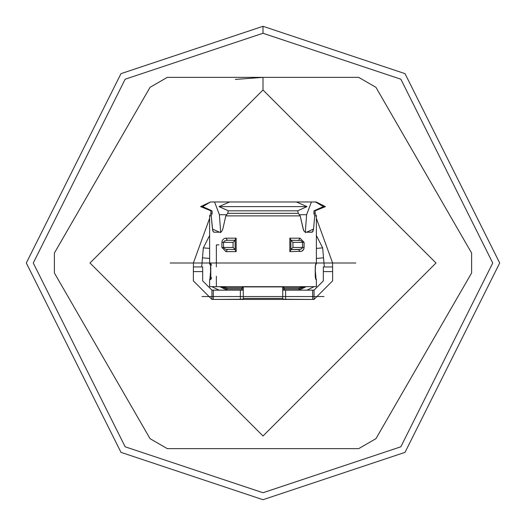 <?xml version="1.0" encoding="UTF-8"?>
<svg xmlns="http://www.w3.org/2000/svg" width="526" height="526" viewBox="0 0 526 526"><rect width="100%" height="100%" fill="white"/><g stroke="black" fill="none" stroke-linecap="round" stroke-linejoin="round"><path stroke-width="0.79" d="M284.224 286.67L282.797 287.873L284.224 286.67M243.203 287.873L241.776 286.67L243.203 287.873M170.174 263L355.826 263L170.174 263M304.199 299.432L221.801 299.432M209.624 218.303L193.384 263L193.496 266.945M201.997 296.539L324.003 296.539M332.504 266.945L332.616 263L316.376 218.303M296.493 201.971L229.507 201.971M263 89.999L436.001 263L263 436.001L89.999 263L263 89.999L436.001 263L263 436.001L89.999 263L263 89.999L263 77.355L358.679 77.355L167.321 77.355L263 77.355L263 89.999L89.999 263L263 436.001L436.001 263L263 89.999M394.658 119.744L452.925 220.67M443.273 203.943L404.284 136.412M448.106 313.674L375.932 438.684L448.08 313.726M263 77.355L235.359 79.426L263 77.355L167.321 77.355L150.068 87.316L54.382 253.039L150.068 87.316L54.382 253.039L54.382 272.961L150.068 438.684L54.382 272.961L150.068 438.684L167.321 448.645L358.679 448.645L167.321 448.645L358.679 448.645L375.932 438.684L471.618 272.961L471.618 253.039L375.932 87.316L358.679 77.355L375.932 87.316M167.321 448.645L150.068 438.684M54.382 272.961L54.382 253.039M150.068 87.316L167.321 77.355M471.618 253.039L471.618 272.961M375.932 438.684L358.679 448.645M263 26.3L263 33.263L400.845 79.209L492.737 263L400.845 446.791L263 492.737L125.155 446.791L33.263 263L125.155 79.209L263 33.263L125.155 79.209L33.263 263L125.155 446.791L263 492.737L400.845 446.791L492.737 263L400.845 79.209L263 33.263L400.845 79.209L492.737 263L400.845 446.791L263 492.737L125.155 446.791L33.263 263L125.155 79.209L263 33.263L263 26.3L120.98 73.64L26.3 263L120.98 452.36L263 499.7L120.98 452.36L26.3 263L120.98 73.64L263 26.3L405.02 73.64L499.7 263L405.02 452.36L263 499.7L405.02 452.36L499.7 263L405.02 73.64L263 26.3L120.98 73.64L26.3 263L120.98 452.36L263 499.7M209.624 248.417L203.345 247.864L202.477 257.819L209.624 258.45L202.477 257.819L203.345 247.864L209.624 248.417M202.477 257.819L201.675 266.945M210.748 271.857L210.525 272.337L210.748 271.857M316.376 235.503L322.655 247.864L324.325 266.945L323.523 257.819L316.376 258.45L323.523 257.819L322.655 247.864L316.376 248.417L322.655 247.864L316.376 235.503M315.475 272.337L315.252 271.857L315.475 272.337M284.224 288.991L298.972 288.991L298.972 287.827L284.224 287.827L284.224 290.148L284.224 288.991L282.725 288.991L284.224 288.991L284.224 287.827L298.972 287.827L298.972 288.991L284.224 288.991M298.972 290.148L298.972 288.991L298.972 290.148L306.217 286.67L298.972 290.148M227.028 287.827L241.776 287.827L241.776 290.148L241.776 288.991L227.028 288.991L227.028 290.148L219.783 286.67L227.028 290.148L227.028 288.991L243.275 288.991L241.776 288.991L241.776 287.827L227.028 287.827L227.028 288.991L221.347 286.67L227.028 288.991L227.028 287.827L223.182 286.67L227.028 287.827M240.369 290.148L243.275 290.148L240.369 290.148L240.369 299.255L243.275 299.13L243.275 298.4L282.725 298.4L282.725 299.13L285.631 299.255L285.631 290.148L314.055 290.148L312.687 290.148L312.687 299.432L211.945 299.432L213.313 299.432L213.313 290.148L240.369 290.148L211.945 290.148L213.313 290.148L213.313 299.432L240.369 299.255L240.369 290.148M282.725 290.148L285.631 290.148L282.725 290.148M223.734 299.432L241.776 299.432M284.224 299.432L302.266 299.432M314.055 299.432L312.687 299.432L314.055 299.432L314.055 290.148L314.055 299.432L332.616 280.871L332.616 271.587L332.616 280.871L314.055 299.432M254.683 299.432L271.317 299.432M332.616 266.945L332.616 271.587L323.332 271.587L323.332 266.945L332.616 266.945L323.332 266.945L323.332 280.871L323.332 271.587L332.616 271.587L332.616 266.945M323.332 280.871L314.055 290.148L323.332 280.871M315.995 278.28L315.252 269.759L315.995 278.28M314.154 286.67L306.901 290.148L314.154 286.67M211.945 290.148L211.945 299.432L211.945 290.148L202.668 280.871L202.668 271.587L193.384 271.587L193.384 280.871L211.945 299.432L193.384 280.871L193.384 266.945L202.668 266.945L202.668 280.871L211.945 290.148L202.668 280.871M193.384 271.587L202.668 271.587L202.668 266.945L193.384 266.945L193.384 280.871M210.005 278.28L210.748 269.759L210.005 278.28M219.099 290.148L211.846 286.67L219.099 290.148M243.275 287.9L241.776 287.827M284.224 287.827L282.725 287.9M304.653 286.67L298.972 288.991L304.653 286.67M302.818 286.67L298.972 287.827L302.818 286.67M285.631 290.148L285.631 299.255L312.687 299.432L312.687 290.148L285.631 290.148M203.352 247.838L209.624 235.503L203.345 247.864M243.275 286.9L282.725 286.9L282.725 298.4L282.725 286.9L243.275 286.9L243.275 298.4L243.275 286.9M282.725 299.13L282.725 298.4L243.275 298.4L243.275 299.13L233.748 299.432L292.252 299.432L282.725 299.13M315.252 267.872L315.252 275.302L315.252 266.511L315.804 263.809L316.376 263.697L316.376 215.89L316.376 263.697L315.804 263.809L315.252 266.511L315.225 276.163L315.442 265.019M315.436 277.735L316.376 279.477L316.376 286.67L316.376 279.477L315.738 279.234L315.225 276.163L315.738 279.234L316.376 279.477L315.436 277.735M214.266 201.971L296.401 201.971L229.599 201.971L219.02 206.613L306.98 206.613L219.02 206.613L228.337 210.821L297.663 210.821L306.98 206.613L296.401 201.971L316.139 201.971L315.495 201.971L323.352 206.613L325.423 206.613L316.139 201.971L325.423 206.613L323.352 206.613L314.029 210.821L313.831 213.326L315.094 213.326L313.831 213.326L314.752 215.89L316.376 215.89L315.094 213.326L316.376 215.89L314.752 215.89L313.516 229.066L312.385 232.091L305.968 232.209L304.238 231.361L303.18 229.066L300.188 215.89L225.812 215.89L222.82 229.066L221.63 231.499L220.032 232.209L214.095 232.209L213.523 232.025L212.682 230.303L211.248 215.89L209.624 215.89L211.248 215.89L212.169 213.326L210.906 213.326L210.893 210.821L200.577 206.613L210.893 210.821L211.971 210.821L202.648 206.613L200.577 206.613L202.648 206.613L210.505 201.971L200.577 206.613M214.549 201.971L219.395 214.72L220.71 232.742L219.395 214.72L226.68 214.72L219.395 214.72L214.549 201.971L210.505 201.971L202.648 206.613L211.971 210.821L210.893 210.821L210.906 213.326L212.169 213.326L211.971 210.821L212.169 213.326L211.248 215.89L212.484 229.066L219.421 232.163L212.484 229.066L213.037 231.361L214.095 232.209L220.032 232.209L221.63 231.499L222.82 229.066L225.812 215.89L300.188 215.89L298.281 213.326L227.719 213.326L225.812 215.89L227.719 213.326L298.281 213.326L297.663 210.821L228.337 210.821L227.719 213.326L228.337 210.821L219.02 206.613L229.599 201.971L214.549 201.971M305.29 232.742L306.605 214.72L299.32 214.72L306.605 214.72L311.451 201.971L296.401 201.971L306.98 206.613L297.663 210.821L298.281 213.326L300.188 215.89L303.574 230.303L304.238 231.361L305.968 232.209L311.905 232.209L312.891 231.499L313.516 229.066L314.752 215.89L313.831 213.326L314.029 210.821L315.107 210.821L314.029 210.821L323.352 206.613L315.495 201.971L311.451 201.971L306.605 214.72L305.29 232.742M218.908 244.899L216.364 244.899L216.364 266.932M216.364 276.242L216.364 286.67L316.376 286.67L209.624 286.67L209.624 279.477L210.564 277.735M289.826 251.632L289.826 238.173L300.07 238.173L304.1 242.348L303.962 248.594L302.963 250.455L301.76 251.296L289.826 251.632L301.76 251.296L303.574 249.6L304.1 247.45L302.489 247.45L302.489 242.348L292.936 242.348L292.936 247.45L302.489 247.45L292.936 247.45L290.845 249.541L300.241 249.37L301.99 248.528L302.489 247.45L301.398 248.956L298.617 249.541L300.07 251.632L298.617 249.541L290.845 249.541L292.936 247.45L292.936 242.348L290.845 240.257L292.936 242.348L302.489 242.348L302.489 247.45L304.1 247.45L304.1 242.348L302.489 242.348L302.108 241.401L300.431 240.474L290.845 240.257L300.431 240.474L302.108 241.401L302.489 242.348L304.1 242.348L300.07 238.173L298.617 240.257L300.07 238.173L289.826 238.173L289.826 251.632M225.93 238.173L236.174 238.173L236.174 251.632L225.93 251.632L221.9 247.45L221.9 242.348L222.426 240.198L224.24 238.502L225.93 238.173L224.24 238.502L222.426 240.198L221.9 242.348L221.9 247.45L233.064 247.45L233.064 242.348L223.511 242.348L223.576 247.864L225.569 249.324L235.155 249.541L233.064 247.45L235.155 249.541L225.569 249.324L223.576 247.864L223.511 242.348L233.064 242.348L233.064 247.45L221.9 247.45L225.93 251.632L227.383 249.541L225.93 251.632L236.174 251.632L235.155 249.725L235.188 239.692L236.174 238.173L225.93 238.173L227.383 240.257L224.602 240.842L223.511 242.348L221.9 242.348L223.511 242.348L224.602 240.842L227.383 240.257L225.93 238.173M210.926 263.828L211.518 265.334L210.926 263.828L210.058 263.697L210.794 267.872L210.748 276.663L210.058 279.477L211.018 279.227L211.597 277.426M210.571 278.103L210.058 279.477L210.696 279.477L210.058 279.477L210.459 278.241M210.696 263.697L210.058 263.697L210.696 263.697M213.523 232.025L214.095 232.209M306.579 232.163L313.516 229.066L306.579 232.163M311.905 232.209L312.385 232.091M235.155 240.257L227.383 240.257L235.155 240.257L233.064 242.348L235.155 240.257M235.155 249.725L236.174 251.632L236.174 238.173L235.155 240.073L235.188 250.106M235.188 239.692L235.155 240.073M210.459 264.933L210.058 263.697L210.571 265.071M210.058 279.477L210.794 275.302L210.775 267.011L210.058 263.697M290.845 240.073L290.845 249.725L289.859 251.586L290.845 249.725L290.845 240.073L289.826 238.173L290.812 239.692M290.812 250.106L290.845 249.725M315.541 278.241L315.942 279.477L315.429 278.103M315.429 265.071L315.942 263.697L315.541 264.926M304.1 244.274L304.1 245.162M210.906 213.326L209.624 215.89L209.624 263.697L210.564 265.439M315.094 213.326L315.107 210.821L325.423 206.613M235.135 249.843L235.135 239.955M210.558 278.155L210.558 265.019M290.865 239.955L290.865 249.843M315.442 278.155L315.252 275.302M316.376 263.697L315.436 265.439"/></g></svg>

